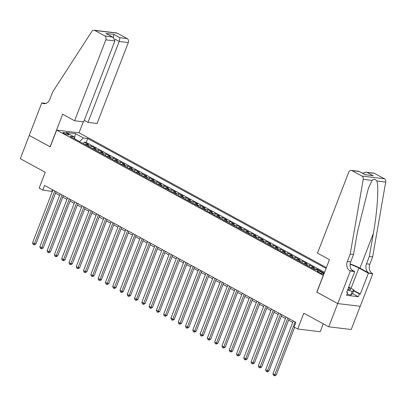 <?xml version="1.0" encoding="UTF-8"?>
<svg xmlns="http://www.w3.org/2000/svg" width="406" height="406" viewBox="0 0 406 406"><rect width="100%" height="100%" fill="white"/><g stroke="black" fill="none" stroke-linecap="round" stroke-linejoin="round"><path stroke-width="0.61" d="M64.016 133.472A3.243 0.594 21.1 0 0 67.147 134.731A3.243 0.594 21.1 0 0 68.984 134.878A3.243 0.594 21.1 0 0 67.898 133.944A3.243 0.594 21.1 0 0 64.767 132.686A3.243 0.594 21.1 0 0 62.93 132.539A3.243 0.594 21.1 0 0 64.016 133.472M326.388 267.59L79.134 132.833L56.673 130.113L323.369 275.415M360.183 306.286L351.215 329.52L328.753 326.8L303.81 313.204L297.71 329.012L320.172 331.732L323.237 323.795M56.673 130.113L50.212 146.855L29.273 135.442L20.3 158.69L45.244 172.286L39.143 188.095L42.787 190.084L52.379 191.449M316.913 292.153L337.726 303.551L328.753 326.8M321.298 271.533L317.223 269.183L316.908 270M310.803 267.615A4.055 2.329 118.6 0 1 312.092 267.331L314.31 267.6L309.935 265.214L309.321 266.808M303.521 263.646A4.055 2.329 118.6 0 1 304.81 263.362L307.022 263.626L302.653 261.246L302.039 262.839M296.238 259.678A4.055 2.329 118.6 0 1 297.527 259.388L299.74 259.657L295.37 257.277L294.756 258.866M288.955 255.704A4.055 2.329 118.6 0 1 290.239 255.42L292.457 255.689L288.087 253.308L287.473 254.897M281.673 251.735A4.055 2.329 118.6 0 1 282.957 251.451L285.174 251.72L280.805 249.34L280.191 250.928M274.39 247.767A4.055 2.329 118.6 0 1 275.674 247.482L277.892 247.751L273.522 245.366L272.908 246.96M267.102 243.798A4.055 2.329 118.6 0 1 268.391 243.514L270.609 243.783L266.234 241.397L265.62 242.991M259.82 239.829A4.055 2.329 118.6 0 1 261.109 239.54L263.321 239.809L258.952 237.429L258.338 239.022M252.537 235.861A4.055 2.329 118.6 0 1 253.826 235.571L256.039 235.84L251.669 233.46L251.055 235.049M245.254 231.887A4.055 2.329 118.6 0 1 246.538 231.603L248.756 231.872L244.387 229.491L243.773 231.08M237.972 227.918A4.055 2.329 118.6 0 1 239.256 227.634L241.474 227.903L237.104 225.523L236.49 227.111M230.689 223.95A4.055 2.329 118.6 0 1 231.973 223.665L234.191 223.934L229.821 221.549L229.207 223.143M223.407 219.981A4.055 2.329 118.6 0 1 224.691 219.697L226.908 219.961L222.534 217.58L221.92 219.174M216.119 216.012A4.055 2.329 118.6 0 1 217.408 215.723L219.621 215.992L215.251 213.612L214.637 215.205M208.836 212.044A4.055 2.329 118.6 0 1 210.125 211.754L212.338 212.023L207.968 209.643L207.354 211.232M201.554 208.07A4.055 2.329 118.6 0 1 202.838 207.786L205.055 208.055L200.686 205.675L200.072 207.263M194.271 204.101A4.055 2.329 118.6 0 1 195.555 203.817L197.773 204.086L193.403 201.706L192.789 203.294M186.988 200.133A4.055 2.329 118.6 0 1 188.272 199.848L190.49 200.117L186.121 197.732L185.506 199.326M179.706 196.164A4.055 2.329 118.6 0 1 180.99 195.88L183.207 196.144L178.833 193.763L178.219 195.357M172.418 192.195A4.055 2.329 118.6 0 1 173.707 191.906L175.92 192.175L171.55 189.795L170.936 191.388M165.135 188.227A4.055 2.329 118.6 0 1 166.424 187.937L168.637 188.206L164.268 185.826L163.654 187.415M157.853 184.253A4.055 2.329 118.6 0 1 159.137 183.969L161.355 184.238L156.985 181.858L156.371 183.446M150.57 180.284A4.055 2.329 118.6 0 1 151.854 180L154.072 180.269L149.702 177.884L149.088 179.477M143.288 176.316A4.055 2.329 118.6 0 1 144.572 176.031L146.789 176.3L142.42 173.915L141.806 175.509M136.005 172.347A4.055 2.329 118.6 0 1 137.289 172.063L139.507 172.327L135.137 169.947L134.523 171.54M128.717 168.378A4.055 2.329 118.6 0 1 130.006 168.089L132.219 168.358L127.849 165.978L127.235 167.571M121.435 164.41A4.055 2.329 118.6 0 1 122.724 164.12L124.936 164.389L120.567 162.009L119.953 163.598M114.152 160.436A4.055 2.329 118.6 0 1 115.436 160.152L117.654 160.421L113.284 158.041L112.67 159.629M106.869 156.467A4.055 2.329 118.6 0 1 108.153 156.183L110.371 156.452L106.002 154.067L105.387 155.66M99.587 152.499A4.055 2.329 118.6 0 1 100.871 152.214L103.088 152.483L98.719 150.098L98.105 151.692M92.304 148.53A4.055 2.329 118.6 0 1 93.588 148.246L95.806 148.51L91.436 146.13L90.822 147.723M297.71 329.012L294.066 327.028L295.862 322.379L44.579 185.43L42.787 190.084M324.069 273.608A3.141 0.573 21.1 0 0 323.562 273.304L321.958 272.431A3.141 0.573 21.1 0 0 318.923 271.213A3.141 0.573 21.1 0 0 317.147 271.076A3.141 0.573 21.1 0 0 318.197 271.979L319.796 272.852A3.141 0.573 21.1 0 0 323.805 274.289M74.729 138.953L74.212 136.868L69.964 136.355L314.686 269.731L318.938 270.244L324.247 273.142M74.212 136.868L66.203 132.503L75.43 133.62L83.443 137.984L87.691 138.502L326.069 268.417M324.561 272.325L86.184 142.404L84.149 142.161L83.534 143.754M85.016 144.561A4.055 2.329 118.6 0 1 86.305 144.272L88.518 144.541L84.149 142.161M87.929 146.15A4.055 2.329 -61.4 0 1 89.218 145.861L91.436 146.13M95.217 150.118A4.055 2.329 -61.4 0 1 96.501 149.829L98.719 150.098M102.5 154.087A4.055 2.329 -61.4 0 1 103.784 153.803L106.002 154.067M109.782 158.056A4.055 2.329 -61.4 0 1 111.066 157.772L113.284 158.041M117.065 162.024A4.055 2.329 -61.4 0 1 118.354 161.74L120.567 162.009M124.348 165.993A4.055 2.329 -61.4 0 1 125.637 165.709L127.849 165.978M131.63 169.967A4.055 2.329 -61.4 0 1 132.919 169.678L135.137 169.947M138.918 173.935A4.055 2.329 -61.4 0 1 140.202 173.646L142.42 173.915M146.201 177.904A4.055 2.329 -61.4 0 1 147.485 177.62L149.702 177.884M153.483 181.873A4.055 2.329 -61.4 0 1 154.767 181.589L156.985 181.858M160.766 185.841A4.055 2.329 -61.4 0 1 162.055 185.557L164.268 185.826M168.048 189.81A4.055 2.329 -61.4 0 1 169.338 189.526L171.55 189.795M175.331 193.784A4.055 2.329 -61.4 0 1 176.62 193.495L178.833 193.763M182.619 197.752A4.055 2.329 -61.4 0 1 183.903 197.463L186.121 197.732M189.901 201.721A4.055 2.329 -61.4 0 1 191.185 201.437L193.403 201.706M197.184 205.69A4.055 2.329 -61.4 0 1 198.468 205.406L200.686 205.675M204.467 209.658A4.055 2.329 -61.4 0 1 205.751 209.374L207.968 209.643M211.749 213.632A4.055 2.329 -61.4 0 1 213.038 213.343L215.251 213.612M219.032 217.601A4.055 2.329 -61.4 0 1 220.321 217.311L222.534 217.58M226.32 221.569A4.055 2.329 -61.4 0 1 227.604 221.285L229.821 221.549M233.602 225.538A4.055 2.329 -61.4 0 1 234.886 225.254L237.104 225.523M240.885 229.507A4.055 2.329 -61.4 0 1 242.169 229.223L244.387 229.491M248.167 233.475A4.055 2.329 -61.4 0 1 249.451 233.191L251.669 233.46M255.45 237.449A4.055 2.329 -61.4 0 1 256.739 237.16L258.952 237.429M262.733 241.418A4.055 2.329 -61.4 0 1 264.022 241.128L266.234 241.397M270.02 245.386A4.055 2.329 -61.4 0 1 271.304 245.102L273.522 245.366M277.303 249.355A4.055 2.329 -61.4 0 1 278.587 249.071L280.805 249.34M284.586 253.324A4.055 2.329 -61.4 0 1 285.87 253.039L288.087 253.308M291.868 257.292A4.055 2.329 -61.4 0 1 293.152 257.008L295.37 257.277M299.151 261.266A4.055 2.329 -61.4 0 1 300.44 260.977L302.653 261.246M306.434 265.235A4.055 2.329 -61.4 0 1 307.723 264.945L309.935 265.214M313.721 269.203A4.055 2.329 -61.4 0 1 315.005 268.919L317.223 269.183M316.787 292.137L323.247 275.4M55.51 193.154L59.662 195.418M62.793 197.123L66.944 199.387M70.076 201.092L74.227 203.355M77.358 205.066L81.51 207.324M84.646 209.034L88.792 211.293M91.929 213.003L96.08 215.266M99.211 216.971L103.363 219.235M106.494 220.94L110.645 223.204M113.776 224.909L117.928 227.172M121.059 228.882L125.21 231.141M128.347 232.851L132.493 235.11M135.629 236.82L139.776 239.083M142.912 240.788L147.063 243.052M150.195 244.757L154.346 247.021M157.477 248.731L161.629 250.989M164.76 252.699L168.911 254.958M172.048 256.668L176.194 258.932M179.33 260.637L183.476 262.9M186.613 264.605L190.764 266.869M193.895 268.574L198.047 270.838M201.178 272.548L205.329 274.806M208.461 276.516L212.612 278.775M215.748 280.485L219.895 282.749M223.031 284.454L227.177 286.717M230.314 288.422L234.465 290.686M237.596 292.391L241.748 294.654M244.879 296.365L249.03 298.623M252.162 300.333L256.313 302.592M259.449 304.302L263.595 306.566M266.732 308.271L270.878 310.534M274.014 312.239L278.166 314.503M281.297 316.208L285.448 318.471M288.58 320.182L292.731 322.44M79.52 141.562L74.679 138.74M52.455 189.724L51.892 191.185M86.184 142.404L87.691 138.502M83.443 137.984L79.576 141.415M75.43 133.62L74.552 138.243M295.116 321.973L274.75 374.743L272.933 373.753L293.294 320.984M294.634 327.337L276.273 374.926L274.75 374.743L274.197 375.712L273.466 375.311L272.933 373.753M276.273 374.926L274.801 375.783L274.197 375.712M347.82 289.448A6.592 1.203 21.1 0 0 350.053 289.706A6.592 1.203 21.1 0 0 350.155 288.803A6.592 1.203 21.1 0 0 348.5 287.681M348.734 287.072L353.976 289.93L352.54 293.65L350.799 295.106L347.074 294.01M353.976 289.93L352.23 291.386L347.597 290.021M350.799 295.106L352.23 291.386M317.512 253.136L348.729 172.23A3.04 2.426 -83.1 0 1 351.281 170.398A3.04 2.426 -83.1 0 1 351.992 170.632L361.934 176.047L384.396 178.767A3.04 2.426 96.9 0 1 385.7 182.045L372.667 256.795L369.8 264.235A7.095 5.659 -83.1 0 0 372.383 273.522L372.784 273.74L360.223 306.291L337.762 303.571L316.893 292.198L329.454 259.647L317.512 253.136M372.667 256.795L369.343 256.389L373.342 233.47C377.321 211.582 378.96 186.79 376.819 180.969C375.286 178.95 373.723 178.757 372.119 180.401L368.486 187.922L357.524 231.557L353.53 254.476L350.657 261.916A7.095 5.659 -83.1 0 0 353.245 271.203L349.921 270.802L350.322 271.02L337.762 303.571M353.53 254.476L350.205 254.075L347.333 261.515A7.095 5.659 -83.1 0 0 349.921 270.802M373.342 233.47L359.955 268.158L369.059 273.121A7.095 5.659 -83.1 0 1 366.476 263.829L369.343 256.389M374.454 173.347L365.938 172.174L373.743 173.118A3.04 2.426 96.9 0 1 374.454 173.347L384.396 178.767M372.119 180.401L363.238 179.325L350.205 254.075M353.773 290.457L360.345 294.04L359.376 293.919L353.641 290.797M346.815 292.046L347.658 292.503L346.582 295.294L358.295 296.71L359.376 293.919M347.658 292.503L346.683 292.386L354.722 271.553L350.322 271.02M372.784 273.74L368.384 273.208L358.879 268.026A11.404 2.081 21.1 0 0 350.109 264.291M360.345 294.04L368.384 273.208M359.955 268.158A13.205 2.411 21.1 0 0 350.145 263.951M351.682 269.894L354.722 271.553M363.238 179.325A3.04 2.426 -83.1 0 0 361.934 176.047M358.295 296.71L352.565 293.589M365.938 172.174L362.512 173.2M367.202 172.469L373.246 175.762L365.161 174.641M373.246 175.762L365.131 174.641M365.293 174.803L359.137 171.362L351.281 170.398M84.265 120.343L87.995 122.373L97.07 123.475L128.291 42.564L119.212 41.468L114.776 39.047M87.995 122.373L119.212 41.468L119.927 37.707L127.185 38.585L117.243 33.165L94.776 30.445A3.04 2.426 -83.1 0 0 94.065 30.217A3.04 2.426 -83.1 0 0 91.837 31.409L52.678 91.918L49.806 99.358A7.095 5.659 96.9 0 1 43.853 103.626A7.095 5.659 96.9 0 1 42.194 103.088L41.793 102.87L29.237 135.421L50.227 146.81M50.1 146.794L62.661 114.243L74.608 120.755L105.829 39.844A3.04 2.426 -83.1 0 0 104.718 35.865L94.776 30.445M41.793 102.87L45.99 103.378M79.008 132.818L83.26 121.8M74.608 120.755L83.682 121.856L114.903 40.945L105.829 39.844M94.065 30.217L116.527 32.937A3.04 2.426 96.9 0 1 117.243 33.165M127.185 38.585A3.04 2.426 96.9 0 1 128.291 42.564M45.553 103.51A7.095 5.659 96.9 0 1 45.518 103.494L42.194 103.088M104.718 35.865L112.838 37.129L114.903 40.945M111.975 36.743L105.93 33.449L112.838 37.129M105.93 33.449L113.883 34.408L113.411 37.484M287.834 318.005L267.468 370.774L265.646 369.78L286.012 317.01M289.143 318.72L268.985 370.957L267.468 370.774L266.909 371.739L266.184 371.343L265.646 369.78M268.985 370.957L267.518 371.815L266.909 371.739M280.546 314.036L260.185 366.806L258.363 365.811L278.729 313.041M281.86 314.751L261.703 366.988L260.185 366.806L259.627 367.77L258.901 367.374L258.363 365.811M261.703 366.988L260.236 367.846L259.627 367.77M273.263 310.067L252.902 362.837L251.081 361.842L271.441 309.073M274.578 310.783L254.42 363.02L252.902 362.837L252.344 363.801L251.618 363.406L251.081 361.842M254.42 363.02L252.953 363.872L252.344 363.801M265.981 306.094L245.62 358.863L243.798 357.874L264.159 305.104M267.295 306.809L247.137 359.051L245.62 358.863L245.062 359.833L244.331 359.437L243.798 357.874M247.137 359.051L245.671 359.904L245.062 359.833M258.698 302.125L238.337 354.895L236.515 353.905L256.876 301.135M260.013 302.84L239.855 355.077L238.337 354.895L237.779 355.864L237.048 355.463L236.515 353.905M239.855 355.077L238.383 355.935L237.779 355.864M251.415 298.156L231.05 350.926L229.233 349.936L249.594 297.167M252.725 298.872L232.572 351.109L231.05 350.926L230.496 351.89L229.766 351.494L229.233 349.936M232.572 351.109L231.1 351.966L230.496 351.89M244.133 294.188L223.767 346.957L221.95 345.963L242.311 293.193M245.442 294.903L225.284 347.14L223.767 346.957L223.209 347.922L222.483 347.526L221.95 345.963M225.284 347.14L223.818 347.998L223.209 347.922M236.845 290.219L216.484 342.989L214.662 341.994L235.028 289.224M238.16 290.935L218.002 343.171L216.484 342.989L215.926 343.953L215.2 343.557L214.662 341.994M218.002 343.171L216.535 344.029L215.926 343.953M229.563 286.25L209.202 339.02L207.38 338.025L227.741 285.256M230.877 286.966L210.719 339.203L209.202 339.02L208.643 339.984L207.918 339.589L207.38 338.025M210.719 339.203L209.252 340.055L208.643 339.984M222.28 282.277L201.919 335.046L200.097 334.057L220.458 281.287M223.594 282.992L203.436 335.234L201.919 335.046L201.361 336.016L200.63 335.62L200.097 334.057M203.436 335.234L201.97 336.087L201.361 336.016M214.997 278.308L194.636 331.078L192.814 330.088L213.175 277.318M216.312 279.023L196.154 331.26L194.636 331.078L194.078 332.047L193.347 331.646L192.814 330.088M196.154 331.26L194.682 332.118L194.078 332.047M207.715 274.339L187.354 327.109L185.532 326.119L205.893 273.35M209.024 275.055L188.871 327.292L187.354 327.109L186.796 328.073L186.065 327.678L185.532 326.119M188.871 327.292L187.399 328.149L186.796 328.073M200.432 270.371L180.066 323.14L178.249 322.146L198.61 269.376M201.741 271.086L181.583 323.323L180.066 323.14L179.508 324.105L178.782 323.709L178.249 322.146M181.583 323.323L180.117 324.181L179.508 324.105M193.144 266.402L172.783 319.172L170.962 318.177L191.327 265.407M194.459 267.118L174.301 319.355L172.783 319.172L172.225 320.136L171.499 319.74L170.962 318.177M174.301 319.355L172.834 320.212L172.225 320.136M185.862 262.433L165.501 315.203L163.679 314.208L184.04 261.439M187.176 263.149L167.018 315.386L165.501 315.203L164.943 316.167L164.217 315.772L163.679 314.208M167.018 315.386L165.552 316.238L164.943 316.167M178.579 258.46L158.218 311.229L156.396 310.24L176.757 257.47M179.894 259.175L159.736 311.417L158.218 311.229L157.66 312.199L156.929 311.803L156.396 310.24M159.736 311.417L158.269 312.27L157.66 312.199M171.296 254.491L150.936 307.261L149.114 306.271L169.475 253.501M172.611 255.207L152.453 307.443L150.936 307.261L150.377 308.23L149.647 307.829L149.114 306.271M152.453 307.443L150.981 308.301L150.377 308.23M164.014 250.522L143.653 303.292L141.831 302.297L162.192 249.533M165.323 251.238L145.17 303.475L143.653 303.292L143.095 304.256L142.364 303.861L141.831 302.297M145.17 303.475L143.699 304.333L143.095 304.256M156.731 246.554L136.365 299.323L134.548 298.329L154.909 245.559M158.041 247.269L137.883 299.506L136.365 299.323L135.812 300.288L135.081 299.892L134.548 298.329M137.883 299.506L136.416 300.364L135.812 300.288M149.444 242.585L129.083 295.355L127.261 294.36L147.627 241.59M150.758 243.301L130.6 295.538L129.083 295.355L128.524 296.319L127.799 295.923L127.261 294.36M130.6 295.538L129.133 296.395L128.524 296.319M142.161 238.616L121.8 291.386L119.978 290.392L140.339 237.622M143.475 239.332L123.317 291.569L121.8 291.386L121.242 292.35L120.516 291.955L119.978 290.392M123.317 291.569L121.851 292.421L121.242 292.35M134.878 234.643L114.517 287.412L112.695 286.423L133.056 233.653M136.193 235.358L116.035 287.6L114.517 287.412L113.959 288.382L113.233 287.986L112.695 286.423M116.035 287.6L114.568 288.453L113.959 288.382M127.596 230.674L107.235 283.444L105.413 282.454L125.774 229.684M128.91 231.39L108.752 283.627L107.235 283.444L106.676 284.413L105.946 284.012L105.413 282.454M108.752 283.627L107.285 284.484L106.676 284.413M120.313 226.705L99.952 279.475L98.13 278.48L118.491 225.711M121.622 227.421L101.47 279.658L99.952 279.475L99.394 280.439L98.663 280.044L98.13 278.48M101.47 279.658L99.998 280.516L99.394 280.439M113.03 222.737L92.664 275.507L90.848 274.512L111.208 221.742M114.34 223.452L94.182 275.689L92.664 275.507L92.111 276.471L91.38 276.075L90.848 274.512M94.182 275.689L92.715 276.547L92.111 276.471M105.743 218.768L85.382 271.538L83.56 270.543L103.926 217.773M107.057 219.484L86.899 271.721L85.382 271.538L84.824 272.502L84.098 272.106L83.56 270.543M86.899 271.721L85.433 272.578L84.824 272.502M98.46 214.799L78.099 267.569L76.277 266.575L96.643 213.805M99.774 215.51L79.617 267.752L78.099 267.569L77.541 268.533L76.815 268.138L76.277 266.575M79.617 267.752L78.15 268.605L77.541 268.533M91.177 210.826L70.817 263.595L68.995 262.606L89.356 209.836M92.492 211.541L72.334 263.783L70.817 263.595L70.258 264.565L69.533 264.169L68.995 262.606M72.334 263.783L70.867 264.636L70.258 264.565M83.895 206.857L63.534 259.627L61.712 258.637L82.073 205.867M85.209 207.573L65.051 259.81L63.534 259.627L62.976 260.596L62.245 260.195L61.712 258.637M65.051 259.81L63.585 260.667L62.976 260.596M76.612 202.888L56.251 255.658L54.429 254.663L74.79 201.894M77.922 203.604L57.769 255.841L56.251 255.658L55.693 256.622L54.962 256.227L54.429 254.663M57.769 255.841L56.297 256.699L55.693 256.622M69.33 198.92L48.964 251.69L47.147 250.695L67.508 197.925M70.639 199.635L50.481 251.872L48.964 251.69L48.41 252.654L47.68 252.258L47.147 250.695M50.481 251.872L49.014 252.73L48.41 252.654M62.047 194.951L41.681 247.721L39.859 246.726L60.225 193.956M63.356 195.667L43.198 247.904L41.681 247.721L41.123 248.685L40.397 248.289L39.859 246.726M43.198 247.904L41.732 248.761L41.123 248.685M54.759 190.982L34.398 243.747L32.576 242.758L52.942 189.988M56.074 191.693L35.916 243.935L34.398 243.747L33.84 244.716L33.114 244.321L32.576 242.758M35.916 243.935L34.449 244.788L33.84 244.716M86.305 144.272L89.218 145.861M93.588 148.246L96.501 149.829M100.871 152.214L103.784 153.803M108.153 156.183L111.066 157.772M115.436 160.152L118.354 161.74M122.724 164.12L125.637 165.709M130.006 168.089L132.919 169.678M137.289 172.063L140.202 173.646M144.572 176.031L147.485 177.62M151.854 180L154.767 181.589M159.137 183.969L162.055 185.557M166.424 187.937L169.338 189.526M173.707 191.906L176.62 193.495M180.99 195.88L183.903 197.463M188.272 199.848L191.185 201.437M195.555 203.817L198.468 205.406M202.838 207.786L205.751 209.374M210.125 211.754L213.038 213.343M217.408 215.723L220.321 217.311M224.691 219.697L227.604 221.285M231.973 223.665L234.886 225.254M239.256 227.634L242.169 229.223M246.538 231.603L249.451 233.191M253.826 235.571L256.739 237.16M261.109 239.54L264.022 241.128M268.391 243.514L271.304 245.102M275.674 247.482L278.587 249.071M282.957 251.451L285.87 253.039M290.239 255.42L293.152 257.008M297.527 259.388L300.44 260.977M304.81 263.362L307.723 264.945M312.092 267.331L315.005 268.919M323.227 274.172L323.562 273.304M321.501 273.624L321.958 272.431M350.657 261.916L347.333 261.515M366.476 263.829L369.8 264.235M359.249 171.51L351.992 170.632M385.7 182.045L376.819 180.969M369.059 273.121L372.383 273.522M351.043 288.331L358.879 268.026M113.883 34.408L119.927 37.707M359.137 171.362L365.182 174.656"/></g></svg>
